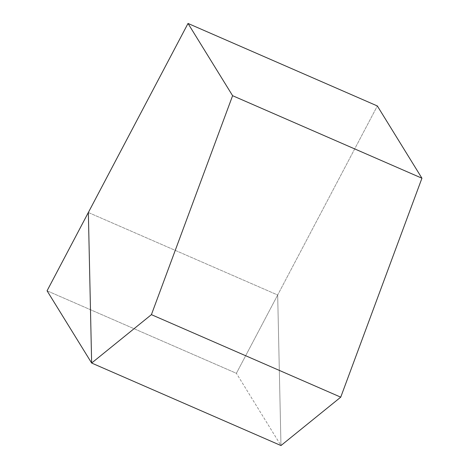 <?xml version="1.0" encoding="UTF-8"?>
<svg xmlns="http://www.w3.org/2000/svg" width="469" height="469" viewBox="0 0 469 469"><rect width="100%" height="100%" fill="white"/><g stroke="black" fill="none" stroke-linecap="round" stroke-linejoin="round"><path stroke-width="0.35" stroke-dasharray="2.35 1.76" d="M88.348 212.498L277.677 295.007L377.346 105.959L277.677 295.007L88.348 212.498M280.972 445.55L277.677 295.007L236.394 373.306L280.972 445.55L277.677 295.007L280.972 445.55L277.677 295.007L236.394 373.306L47.064 290.798L236.394 373.306L280.972 445.55"/><path stroke-width="0.7" d="M377.346 105.959L188.022 23.45L88.348 212.498L91.648 363.041L280.972 445.55L91.648 363.041L151.411 314.652L340.734 397.167L280.972 445.55L91.648 363.041L88.348 212.498L188.022 23.45L377.346 105.959L421.936 178.214L340.734 397.167L151.411 314.652L232.606 95.699L421.936 178.214L232.606 95.699L188.022 23.45L232.606 95.699L151.411 314.652L91.648 363.041L47.064 290.798L88.348 212.498L91.648 363.041L280.972 445.55L340.734 397.167L421.936 178.214L377.346 105.959M47.064 290.798L88.348 212.498L91.648 363.041L47.064 290.798"/></g></svg>
